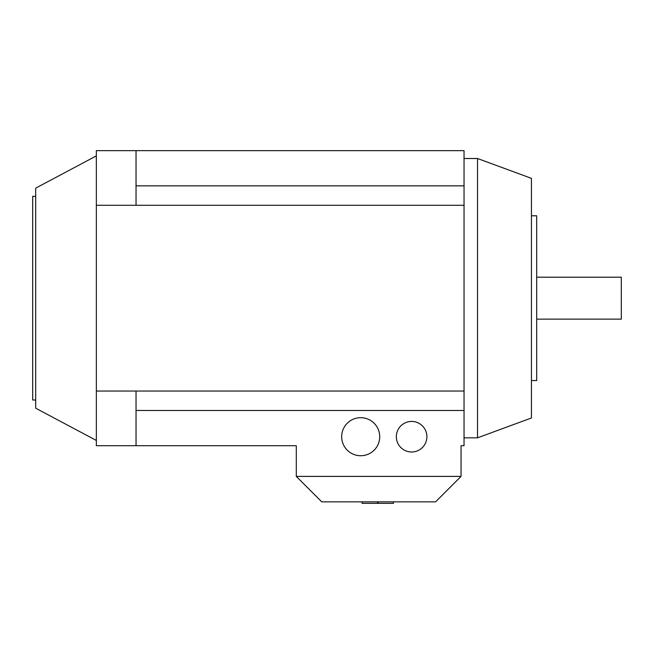 <?xml version="1.0" encoding="UTF-8"?>
<svg xmlns="http://www.w3.org/2000/svg" width="654" height="654" viewBox="0 0 654 654"><rect width="100%" height="100%" fill="white"/><g stroke="black" fill="none" stroke-linecap="round" stroke-linejoin="round"><path stroke-width="0.98" d="M96.351 155.889L35.692 188.139L35.692 408.202L96.351 440.453M341.674 436.709A19.023 19.023 0 0 1 360.697 417.685A19.023 19.023 0 0 1 379.721 436.709A19.023 19.023 0 0 1 360.697 455.732A19.023 19.023 0 0 1 341.674 436.709M396.34 436.709A15.279 15.279 0 0 1 411.619 421.429A15.279 15.279 0 0 1 426.899 436.709A15.279 15.279 0 0 1 411.619 451.988A15.279 15.279 0 0 1 396.34 436.709M477.518 437.828L477.518 158.505L531.44 178.354L531.44 417.988L477.518 437.828L464.038 437.828M461.045 476.398L296.295 476.398L321.76 501.855L435.58 501.855L461.045 476.398L461.045 445.693L464.038 445.693L464.038 150.641L136.04 150.641L136.04 205.291L464.038 205.291M531.44 380.546L536.681 380.546L536.681 215.795L531.44 215.795M536.681 319.136L621.3 319.136L621.3 277.198L536.681 277.198M35.692 196.323L32.7 196.323L32.7 400.011L35.692 400.011M464.038 185.85L136.04 185.85M136.04 205.291L96.351 205.291L96.351 150.641L136.04 150.641M296.295 476.398L296.295 445.693L136.04 445.693L136.04 391.043L464.038 391.043M96.351 205.291L96.351 445.693L136.04 445.693M464.038 410.491L136.04 410.491M96.351 391.043L136.04 391.043M377.481 501.855L377.481 503.359L362.103 503.359L362.103 501.855M378.086 501.855L378.086 503.359L393.455 503.359L393.455 501.855M464.038 158.505L477.518 158.505"/></g></svg>
